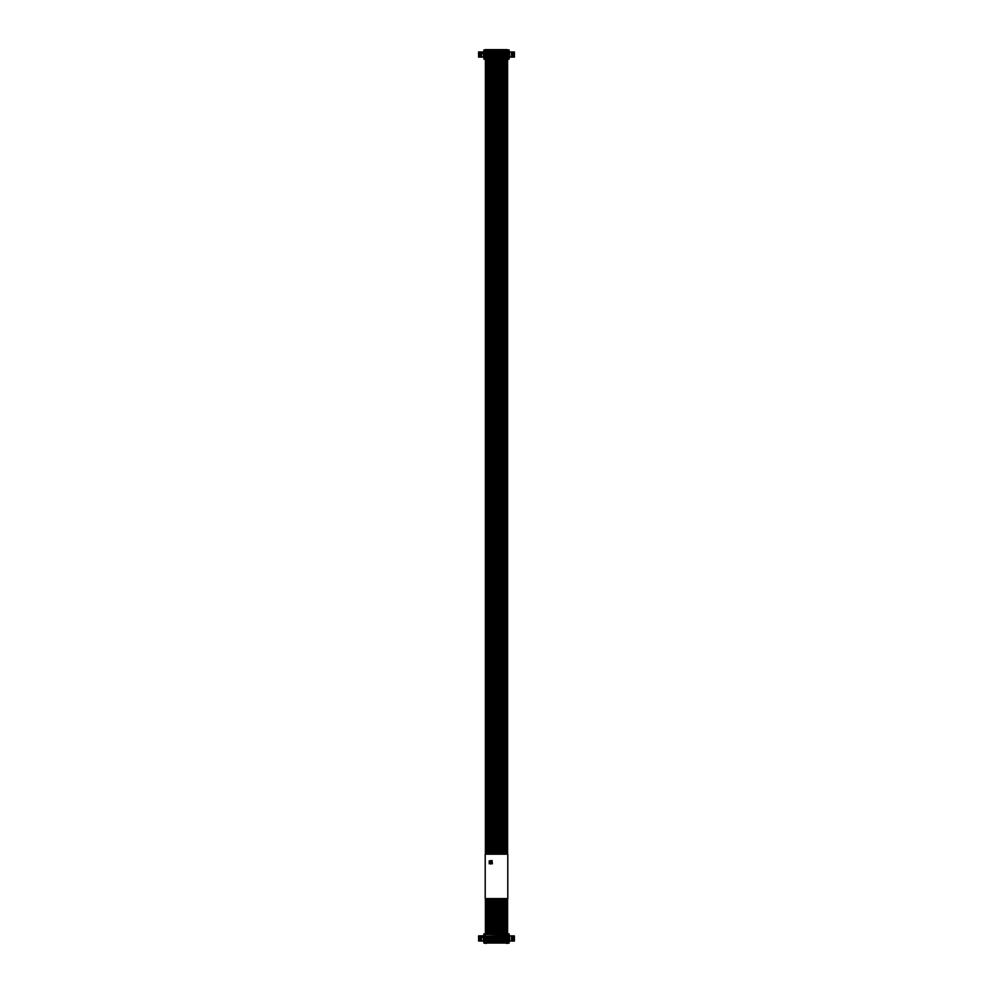 <?xml version="1.0" encoding="UTF-8"?>
<svg xmlns="http://www.w3.org/2000/svg" width="993" height="993" viewBox="0 0 993 993"><rect width="100%" height="100%" fill="white"/><g stroke="black" fill="none" stroke-linecap="round" stroke-linejoin="round"><path stroke-width="1.49" d="M485.403 935.791L485.403 934.562L507.597 934.562L507.597 933.867L509.136 933.867L509.136 935.791L496.301 935.791M506.728 935.791L485.267 936.312L485.267 938.931L484.745 935.791L478.601 935.878L478.601 941.029L480.016 941.029L480.016 935.878M496.86 935.791L498.151 935.791M498.461 935.791L499.454 935.791M500.298 935.791L499.653 935.791M500.571 935.791L501.726 935.791M504.742 935.791L502.384 935.791M506.579 935.791L504.878 935.791M509.136 935.791L509.136 938.41L508.255 938.41L508.255 935.791M508.602 938.931L507.733 938.931L509.074 938.459L509.074 941.066L509.136 938.41L509.136 943.04L507.187 943.04L507.187 942.345M507.597 934.562L507.597 935.791M484.398 933.867L485.403 934.562M483.864 933.867L483.864 935.791M483.43 935.878L483.864 943.04L485.813 943.04L485.813 942.345M483.864 938.41L484.795 938.459L483.864 938.41L484.745 938.41L484.745 935.791M509.136 938.41L508.205 938.459L508.205 935.84L485.267 936.312M483.864 941.116L483.926 938.459L483.926 941.066L509.136 941.116L483.864 941.116L485.403 941.116L485.403 942.345L507.597 942.345L507.597 941.116L509.136 941.116M507.733 938.931L507.733 936.312M485.267 938.931L484.398 938.931M484.398 940.594L508.602 940.594M487.476 938.695L487.476 940.433L485.552 940.433L485.552 938.695L487.476 938.695L487.476 940.433M489.686 938.695L489.686 940.433L487.762 940.433L487.762 938.695L489.686 938.695L489.686 940.433M491.907 938.695L491.907 940.433L489.983 940.433L489.983 938.695L491.907 938.695L491.907 940.433M494.129 938.695L494.129 940.433L492.205 940.433L492.205 938.695L494.129 938.695L494.129 940.433M496.351 938.695L496.351 940.433L494.427 940.433L494.427 938.695L496.351 938.695L496.351 940.433M498.573 938.695L498.573 940.433L496.649 940.433L496.649 938.695L498.573 938.695L498.573 940.433M500.795 938.695L500.795 940.433L498.871 940.433L498.871 938.695L500.795 938.695L500.795 940.433M503.017 938.695L503.017 940.433L501.093 940.433L501.093 938.695L503.017 938.695L503.017 940.433M489.686 936.473L489.686 938.224L487.762 938.224L487.762 936.473L489.686 936.473L489.686 938.224M491.907 936.473L491.907 938.224L489.983 938.224L489.983 936.473L491.907 936.473L491.907 938.224M494.129 936.473L494.129 938.224L492.205 938.224L492.205 936.473L494.129 936.473L494.129 938.224M496.351 936.473L496.351 938.224L494.427 938.224L494.427 936.473L496.351 936.473L496.351 938.224M498.573 936.473L498.573 938.224L496.649 938.224L496.649 936.473L498.573 936.473L498.573 938.224M500.795 936.473L500.795 938.224L498.871 938.224L498.871 936.473L500.795 936.473L500.795 938.224M503.017 936.473L503.017 938.224L501.093 938.224L501.093 936.473L503.017 936.473L503.017 938.224M505.238 936.473L505.238 938.224L503.314 938.224L503.314 936.473L505.238 936.473L505.238 938.224M487.476 936.473L487.476 938.224L485.552 938.224L485.552 936.473L487.476 936.473L487.476 938.224M505.238 938.695L505.238 940.433L503.314 940.433L503.314 938.695L505.238 938.695L505.238 940.433M507.448 936.473L507.448 938.224L505.524 938.224L505.524 936.473L507.448 936.473L507.448 938.224M507.448 938.695L507.448 940.433L505.524 940.433L505.524 938.695L507.448 938.695L507.448 940.433M487.004 939.961L486.024 939.961L485.552 938.695M486.024 939.167L487.004 939.167M489.214 939.961L488.246 939.961L487.762 938.695M488.246 939.167L489.214 939.167M490.455 939.167L491.436 939.167L490.455 939.961L489.983 938.695M493.658 939.961L492.677 939.961L492.205 938.695M492.677 939.167L493.658 939.167M495.879 939.961L494.899 939.961L494.427 938.695M494.899 939.167L495.879 939.167M498.101 939.961L497.121 939.961L496.649 938.695M497.121 939.167L498.101 939.167M500.323 939.961L499.342 939.961L498.871 938.695M499.342 939.167L500.323 939.167M502.545 939.961L501.564 939.961L501.093 938.695M501.093 940.433L502.545 939.167M489.214 937.752L488.246 937.752L487.762 936.473M488.246 936.945L489.214 936.945M491.436 937.752L490.455 937.752L489.983 936.473M490.455 936.945L491.436 936.945M493.658 937.752L492.677 937.752L492.205 936.473M492.677 936.945L493.658 936.945M495.879 937.752L494.899 937.752L494.427 936.473M494.899 936.945L495.879 936.945M498.101 937.752L497.121 937.752L496.649 936.473M497.121 936.945L498.101 936.945M500.323 937.752L499.342 937.752L498.871 936.473M499.342 936.945L500.323 936.945M502.545 937.752L501.564 937.752L501.093 936.473M501.564 936.945L502.545 936.945M504.754 937.752L503.786 937.752L503.314 936.473M503.786 936.945L504.754 936.945M487.004 937.752L486.024 937.752L485.552 936.473M486.024 936.945L487.004 936.945M504.754 939.961L503.786 939.961L503.314 938.695M503.786 939.167L504.754 939.167M506.976 937.752L505.996 937.752L505.524 936.473M505.996 936.945L506.976 936.945M506.976 939.961L505.996 939.961L505.524 938.695M505.996 939.167L506.976 939.167M486.942 939.217L486.074 939.912L486.942 939.217M489.164 939.217L488.295 939.912L489.164 939.217M491.386 939.912L491.386 939.217M493.608 939.217L492.727 939.912L493.608 939.217M495.83 939.217L494.948 939.912L495.83 939.217M498.052 939.217L497.17 939.912L498.052 939.217M500.273 939.217L499.392 939.912L500.273 939.217M501.614 939.217L501.614 939.912M488.295 937.69L489.164 936.995L488.295 937.69M490.517 937.69L491.386 936.995L490.517 937.69M492.727 937.69L493.608 936.995L492.727 937.69M494.948 937.69L495.83 936.995L494.948 937.69M497.17 937.69L498.052 936.995L497.17 937.69M499.392 937.69L500.273 936.995L499.392 937.69M501.614 937.69L502.483 936.995L501.614 937.69M503.836 937.69L504.705 936.995L503.836 937.69M486.074 937.69L486.942 936.995L486.074 937.69M504.705 939.217L503.836 939.912L504.705 939.217M506.058 937.69L506.926 936.995L506.058 937.69M506.926 939.217L506.058 939.912L506.926 939.217M507.497 943.04L485.503 943.04M484.013 943.04L485.503 943.35M507.497 943.35L508.987 943.04M485.503 942.208L507.497 942.208M506.976 942.481L506.976 943.35M486.024 942.481L486.024 943.35M484.013 933.867L485.068 933.867M508.987 933.867L485.589 934.438L485.068 933.557M506.889 933.557L485.589 933.557L485.068 934.698M483.864 935.878L483.864 937.504L483.864 935.878M483.864 941.029L480.016 941.029M511.743 941.029L511.743 935.878L514.138 935.878L514.138 941.029L514.399 935.878L514.399 941.029L509.136 941.029M509.136 935.878L509.136 937.504M509.57 937.504L509.57 935.878M510.067 935.878L511.743 935.878M507.932 934.698L507.411 933.557L506.889 934.438M482.883 937.504L482.933 935.878M478.862 935.878L478.862 941.029L478.862 935.878M495.246 51.884L485.403 51.884L485.403 50.655L507.597 50.655L507.597 49.96L509.136 49.96L509.136 51.884L478.601 51.971L478.601 57.122L480.016 57.122L480.016 51.971M497.183 51.884L498.151 51.884M498.461 51.884L499.342 51.884M506.728 51.884L507.597 51.884L507.597 50.655M503.166 51.884L502.384 51.884M500.956 51.884L501.726 51.884M506.579 51.884L504.878 51.884M509.136 51.884L509.136 54.503L508.255 54.503L508.255 51.884L485.267 52.406L485.267 55.025L484.745 51.884L483.864 59.133L485.813 59.133L485.813 58.438M508.602 55.025L507.733 55.025L509.074 54.553L509.074 57.16L509.136 54.503L509.136 59.133L507.187 59.133L507.187 58.438M483.864 51.884L483.864 49.96L485.403 49.96L485.403 50.655M483.43 51.971L483.864 54.503L484.795 54.553L483.926 54.553L483.864 57.209L509.136 57.209L483.926 57.16L483.864 54.503M509.136 54.503L508.205 54.553L508.205 51.934L485.267 52.406M507.733 55.025L507.733 52.406M485.403 57.209L485.403 58.438L507.597 58.438L507.597 57.209M485.267 55.025L484.398 55.025M484.398 56.688L508.602 56.688M487.476 54.776L487.476 56.527L485.552 56.527L485.552 54.776L487.476 54.776L487.476 56.527M489.686 54.776L489.686 56.527L487.762 56.527L487.762 54.776L489.686 54.776L489.686 56.527M491.907 54.776L491.907 56.527L489.983 56.527L489.983 54.776L491.907 54.776L491.907 56.527M494.129 54.776L494.129 56.527L492.205 56.527L492.205 54.776L494.129 54.776L494.129 56.527M496.351 54.776L496.351 56.527L494.427 56.527L494.427 54.776L496.351 54.776L496.351 56.527M498.573 54.776L498.573 56.527L496.649 56.527L496.649 54.776L498.573 54.776L498.573 56.527M500.795 54.776L500.795 56.527L498.871 56.527L498.871 54.776L500.795 54.776L500.795 56.527M503.017 54.776L503.017 56.527L501.093 56.527L501.093 54.776L503.017 54.776L503.017 56.527M489.686 52.567L489.686 54.305L487.762 54.305L487.762 52.567L489.686 52.567L489.686 54.305M491.907 52.567L491.907 54.305L489.983 54.305L489.983 52.567L491.907 52.567L491.907 54.305M494.129 52.567L494.129 54.305L492.205 54.305L492.205 52.567L494.129 52.567L494.129 54.305M496.351 52.567L496.351 54.305L494.427 54.305L494.427 52.567L496.351 52.567L496.351 54.305M498.573 52.567L498.573 54.305L496.649 54.305L496.649 52.567L498.573 52.567L498.573 54.305M500.795 52.567L500.795 54.305L498.871 54.305L498.871 52.567L500.795 52.567L500.795 54.305M503.017 52.567L503.017 54.305L501.093 54.305L501.093 52.567L503.017 52.567L503.017 54.305M505.238 52.567L505.238 54.305L503.314 54.305L503.314 52.567L505.238 52.567L505.238 54.305M487.476 52.567L487.476 54.305L485.552 54.305L485.552 52.567L487.476 52.567L487.476 54.305M505.238 54.776L505.238 56.527L503.314 56.527L503.314 54.776L505.238 54.776L505.238 56.527M507.448 52.567L507.448 54.305L505.524 54.305L505.524 52.567L507.448 52.567L507.448 54.305M507.448 54.776L507.448 56.527L505.524 56.527L505.524 54.776L507.448 54.776L507.448 56.527M487.004 56.055L486.024 56.055L485.552 54.776M486.024 55.248L487.004 55.248M489.214 56.055L488.246 56.055L487.762 54.776M488.246 55.248L489.214 55.248M491.436 56.055L490.455 56.055L489.983 54.776M490.455 55.248L491.436 55.248M493.658 56.055L492.677 56.055L492.205 54.776M492.677 55.248L493.658 55.248M495.879 56.055L494.899 56.055L494.427 54.776M494.899 55.248L495.879 55.248M498.101 56.055L497.121 56.055L496.649 54.776M497.121 55.248L498.101 55.248M500.323 56.055L499.342 56.055L498.871 54.776M499.342 55.248L500.323 55.248M502.545 56.055L501.564 56.055L501.093 54.776M501.564 55.248L502.545 55.248M489.214 53.833L488.246 53.833L487.762 52.567M488.246 53.039L489.214 53.039M490.455 53.039L491.436 53.039L490.455 53.833L489.983 52.567M493.658 53.833L492.677 53.833L492.205 52.567M492.677 53.039L493.658 53.039M495.879 53.833L494.899 53.833L494.427 52.567M494.899 53.039L495.879 53.039M498.101 53.833L497.121 53.833L496.649 52.567M497.121 53.039L498.101 53.039M500.323 53.833L499.342 53.833L498.871 52.567M499.342 53.039L500.323 53.039M502.545 53.833L501.564 53.833L501.093 52.567M501.093 54.305L502.545 53.039M504.754 53.833L503.786 53.833L503.314 52.567M503.786 53.039L504.754 53.039M487.004 53.833L486.024 53.833L485.552 52.567M486.024 53.039L487.004 53.039M504.754 56.055L503.786 56.055L503.314 54.776M503.786 55.248L504.754 55.248M506.976 53.833L505.996 53.833L505.524 52.567M505.996 53.039L506.976 53.039M506.976 56.055L505.996 56.055L505.524 54.776M505.996 55.248L506.976 55.248M486.942 55.31L486.074 56.005L486.942 55.31M489.164 55.31L488.295 56.005L489.164 55.31M491.386 55.31L490.517 56.005L491.386 55.31M493.608 55.31L492.727 56.005L493.608 55.31M495.83 55.31L494.948 56.005L495.83 55.31M498.052 55.31L497.17 56.005L498.052 55.31M500.273 55.31L499.392 56.005L500.273 55.31M502.483 55.31L501.614 56.005L502.483 55.31M488.295 53.783L489.164 53.088L488.295 53.783M491.386 53.783L491.386 53.088M492.727 53.783L493.608 53.088L492.727 53.783M494.948 53.783L495.83 53.088L494.948 53.783M497.17 53.783L498.052 53.088L497.17 53.783M499.392 53.783L500.273 53.088L499.392 53.783M501.614 53.088L501.614 53.783M503.836 53.783L504.705 53.088L503.836 53.783M486.074 53.783L486.942 53.088L486.074 53.783M504.705 55.31L503.836 56.005L504.705 55.31M506.058 53.783L506.926 53.088L506.058 53.783M506.926 55.31L506.058 56.005L506.926 55.31M507.497 59.133L485.503 59.133M484.013 59.133L485.503 59.443M507.497 59.443L508.987 59.133M485.503 58.302L507.497 58.302M506.976 58.562L506.976 59.443M486.024 58.562L486.024 59.443L486.024 58.562M484.013 49.96L485.068 49.96M508.987 49.96L485.589 50.519L485.068 49.65M506.889 49.65L485.589 49.65M483.864 51.971L483.864 53.597L483.864 51.971M483.864 57.122L480.016 57.122M511.743 57.122L511.743 51.971L514.138 51.971L514.138 57.122L514.399 51.971L514.399 57.122L509.136 57.122M509.136 51.971L509.136 53.597M509.57 53.597L509.57 51.971M510.067 51.971L511.743 51.971M507.932 50.792L507.411 49.65L506.889 50.519M482.883 53.597L482.933 51.971M478.862 51.971L478.862 57.122L478.862 51.971M485.205 854.191L507.795 854.191L507.795 898.591L485.205 898.591L485.205 854.191M490.517 863.091L490.778 864.109L491.56 862.644L492.354 863.848L492.094 860.521L491.56 861.986L490.778 860.521L490.008 861.986L489.214 860.782L489.214 863.848L490.008 862.644L490.517 863.091M490.778 862.656L490.778 861.961L490.778 862.656M506.442 942.481L506.442 943.35M486.558 942.481L486.558 943.35M483.355 941.029L483.355 937.504M509.645 937.504L509.645 941.029M486.111 933.557L486.111 934.438M478.974 935.878L478.974 941.029M480.277 941.029L480.277 935.878M481.257 935.878L481.257 941.029M481.431 935.878L481.431 941.029M514.026 941.029L514.026 935.878M512.984 935.878L512.984 941.029M512.723 935.878L512.723 941.029M511.569 941.029L511.569 935.878M506.442 58.562L506.442 59.443M486.558 58.562L486.558 59.443M483.355 57.122L483.355 53.597M509.645 53.597L509.645 57.122M486.111 49.65L486.111 50.519M478.974 51.971L478.974 57.122M480.277 57.122L480.277 51.971M481.257 51.971L481.257 57.122M481.431 51.971L481.431 57.122M514.026 57.122L514.026 51.971M512.984 51.971L512.984 57.122M512.723 51.971L512.723 57.122M511.569 57.122L511.569 51.971M500.944 933.557L500.944 898.591L500.944 933.557M500.944 854.191L500.944 59.443L500.944 854.191M499.827 933.557L499.827 898.591L499.827 933.557M499.827 854.191L499.827 59.443L499.827 854.191M498.722 933.557L498.722 898.591L498.722 933.557M498.722 854.191L498.722 59.443L498.722 854.191M497.605 933.557L497.605 898.591L497.605 933.557M497.605 854.191L497.605 59.443L497.605 854.191M494.278 933.557L494.278 898.591L494.278 933.557M494.278 854.191L494.278 59.443L494.278 854.191M493.173 933.557L493.173 898.591L493.173 933.557M493.173 854.191L493.173 59.443L493.173 854.191M505.375 933.557L505.375 898.591L505.375 933.557M505.375 854.191L505.375 59.443L505.375 854.191M504.27 933.557L504.27 898.591L504.27 933.557M504.27 854.191L504.27 59.443L504.27 854.191M495.395 933.557L495.395 898.591L495.395 933.557M495.395 854.191L495.395 59.443L495.395 854.191M492.056 933.557L492.056 898.591L492.056 933.557M492.056 854.191L492.056 59.443L492.056 854.191M490.952 933.557L490.952 898.591L490.952 933.557M490.952 854.191L490.952 59.443L490.952 854.191M503.166 933.557L503.166 898.591L503.166 933.557M503.166 854.191L503.166 59.443L503.166 854.191M502.048 933.557L502.048 898.591L502.048 933.557M502.048 854.191L502.048 59.443L502.048 854.191M496.5 933.557L496.5 898.591L496.5 933.557M496.5 854.191L496.5 59.443L496.5 854.191M489.834 933.557L489.834 898.591L489.834 933.557M489.834 854.191L489.834 59.443L489.834 854.191M486.508 933.557L486.508 898.591L486.508 933.557M486.508 854.191L486.508 59.443L486.508 854.191M485.403 933.557L485.403 898.591M485.403 854.191L485.403 59.443M507.597 933.557L507.597 898.591M507.597 854.191L507.597 59.443M506.492 933.557L506.492 898.591L506.492 933.557M506.492 854.191L506.492 59.443L506.492 854.191M487.625 933.557L487.625 898.591L487.625 933.557M487.625 854.191L487.625 59.443L487.625 854.191M488.73 933.557L488.73 898.591L488.73 933.557M488.73 854.191L488.73 59.443L488.73 854.191"/></g></svg>
